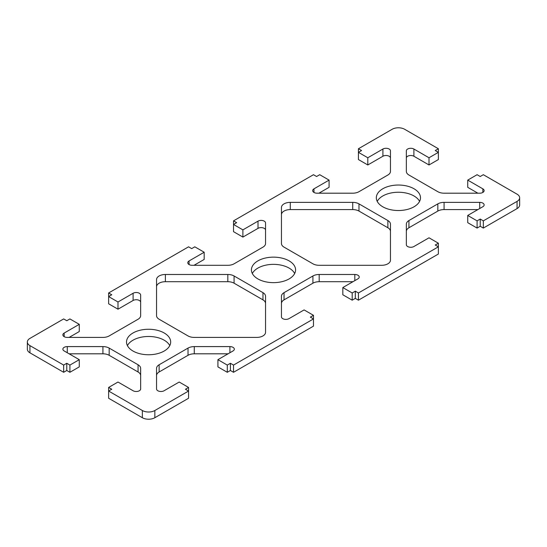 <?xml version="1.0" encoding="UTF-8"?>
<svg xmlns="http://www.w3.org/2000/svg" width="547" height="547" viewBox="0 0 547 547"><rect width="100%" height="100%" fill="white"/><g stroke="black" fill="none" stroke-linecap="round" stroke-linejoin="round"><path stroke-width="0.82" d="M169.775 345.615A22.078 12.745 0 0 0 148.593 336.473A22.078 12.745 0 0 0 127.417 345.615M132.983 351.024A22.078 12.745 0 0 0 157.044 353.786A22.078 12.745 0 0 0 170.678 342.005A22.078 12.745 0 0 0 148.593 329.26A22.078 12.745 0 0 0 126.514 342.005A22.078 12.745 0 0 0 132.983 351.024M294.676 273.5A22.078 12.745 0 0 0 273.5 264.358A22.078 12.745 0 0 0 252.324 273.5M257.89 278.908A22.078 12.745 0 0 0 281.951 281.671A22.078 12.745 0 0 0 295.578 269.897A22.078 12.745 0 0 0 273.5 257.145A22.078 12.745 0 0 0 251.422 269.897A22.078 12.745 0 0 0 257.89 278.908M419.583 201.385A22.078 12.745 0 0 0 398.407 192.243A22.078 12.745 0 0 0 377.225 201.385M382.791 206.793A22.078 12.745 0 0 0 406.852 209.556A22.078 12.745 0 0 0 420.486 197.782A22.078 12.745 0 0 0 398.407 185.036A22.078 12.745 0 0 0 376.322 197.782A22.078 12.745 0 0 0 382.791 206.793M108.627 292.973L108.627 296.577L117.995 301.985L133.106 293.26A4.417 2.55 180 0 1 137.919 292.707A4.417 2.55 180 0 1 140.647 295.059L140.647 315.64A8.834 5.101 180 0 1 138.063 319.243L109.168 335.926A8.834 5.101 180 0 1 102.925 337.417L67.281 337.417A4.417 2.55 180 0 1 62.864 334.867A4.417 2.55 180 0 1 64.163 333.068L79.274 324.337L69.907 318.928L66.782 320.733L63.664 318.928L29.935 338.402A8.834 5.101 0 0 0 27.35 342.005A8.834 5.101 0 0 0 29.935 345.615L63.664 365.081L66.782 363.283L69.907 365.081L79.274 359.673L64.163 350.948A4.417 2.55 180 0 1 62.864 349.143A4.417 2.55 180 0 1 67.281 346.6L102.925 346.6A8.834 5.101 180 0 1 109.168 348.09L138.063 364.767A8.834 5.101 180 0 1 140.647 368.377L140.647 388.951A4.417 2.55 180 0 1 137.919 391.31A4.417 2.55 180 0 1 133.106 390.756L117.995 382.032L108.627 387.44L111.752 389.238L108.627 391.043L142.35 410.517A8.834 5.101 0 0 0 154.842 410.517L188.565 391.043L185.44 389.238L188.565 387.44L179.197 382.032L164.086 390.756A4.417 2.55 180 0 1 159.273 391.31A4.417 2.55 180 0 1 156.545 388.951L156.545 368.377A8.834 5.101 180 0 1 159.129 364.767L188.024 348.09A8.834 5.101 180 0 1 194.267 346.6L229.911 346.6A4.417 2.55 180 0 1 234.328 349.143A4.417 2.55 180 0 1 233.029 350.948L217.918 359.673L227.285 365.081L230.41 363.283L233.528 365.081L313.472 318.928L310.347 317.13L313.472 315.325L304.105 309.917L288.987 318.641A4.417 2.55 180 0 1 284.173 319.195A4.417 2.55 180 0 1 281.452 316.843L281.452 296.262A8.834 5.101 180 0 1 284.037 292.659L312.925 275.975A8.834 5.101 180 0 1 319.174 274.485L354.812 274.485A4.417 2.55 180 0 1 359.229 277.035A4.417 2.55 180 0 1 357.936 278.833L342.819 287.565L352.193 292.973L355.311 291.168L358.435 292.973L438.373 246.82L435.248 245.015L438.373 243.21L429.005 237.801L413.894 246.533A4.417 2.55 180 0 1 409.081 247.08A4.417 2.55 180 0 1 406.353 244.728L406.353 224.147A8.834 5.101 180 0 1 408.937 220.544L437.832 203.867A8.834 5.101 180 0 1 444.075 202.369L479.719 202.369A4.417 2.55 180 0 1 484.136 204.92A4.417 2.55 180 0 1 482.837 206.725L467.726 215.45L477.093 220.858L480.218 219.053L483.336 220.858L517.065 201.385A8.834 5.101 0 0 0 519.65 197.782A8.834 5.101 0 0 0 517.065 194.178L483.336 174.705L480.218 176.51L477.093 174.705L467.726 180.113L482.837 188.838A4.417 2.55 180 0 1 484.136 190.643A4.417 2.55 180 0 1 479.719 193.194L444.075 193.194A8.834 5.101 180 0 1 437.832 191.696L408.937 175.019A8.834 5.101 180 0 1 406.353 171.416L406.353 150.835A4.417 2.55 180 0 1 409.081 148.483A4.417 2.55 180 0 1 413.894 149.03L429.005 157.762L438.373 152.353L435.248 150.548L438.373 148.743L404.65 129.277A8.834 5.101 0 0 0 392.158 129.277L358.435 148.743L361.56 150.548L358.435 152.353L367.803 157.762L382.914 149.03A4.417 2.55 180 0 1 387.727 148.483A4.417 2.55 180 0 1 390.455 150.835L390.455 171.416A8.834 5.101 180 0 1 387.871 175.019L358.976 191.696A8.834 5.101 180 0 1 352.733 193.194L317.089 193.194A4.417 2.55 180 0 1 312.672 190.643A4.417 2.55 180 0 1 313.971 188.838L329.082 180.113L319.715 174.705L316.59 176.51L313.472 174.705L233.528 220.858L236.653 222.663L233.528 224.461L242.895 229.87L258.013 221.145A4.417 2.55 180 0 1 262.827 220.591A4.417 2.55 180 0 1 265.548 222.95L265.548 243.524A8.834 5.101 180 0 1 262.963 247.135L234.075 263.811A8.834 5.101 180 0 1 227.825 265.302L192.188 265.302A4.417 2.55 180 0 1 187.771 262.758A4.417 2.55 180 0 1 189.064 260.953L204.181 252.229L194.807 246.82L191.689 248.618L188.565 246.82L108.627 292.973L111.752 294.771L108.627 296.577L108.627 303.79L117.995 309.199L133.106 300.467A4.417 2.55 180 0 1 137.919 299.92A4.417 2.55 180 0 1 140.647 302.272M233.528 220.858L233.528 231.675L242.895 237.083L258.013 228.359A4.417 2.55 180 0 1 262.827 227.805A4.417 2.55 180 0 1 265.548 230.157M358.435 148.743L358.435 159.56L367.803 164.968L382.914 156.244A4.417 2.55 180 0 1 387.727 155.69A4.417 2.55 180 0 1 390.455 158.049M262.963 292.659L234.075 275.975A8.834 5.101 0 0 0 227.825 274.485L165.379 274.485A8.834 5.101 0 0 0 156.545 279.585L156.545 315.64A8.834 5.101 0 0 0 159.129 319.243L188.024 335.926A8.834 5.101 0 0 0 194.267 337.417L256.721 337.417A8.834 5.101 0 0 0 265.548 332.316L265.548 296.262A8.834 5.101 0 0 0 262.963 292.659L262.963 299.865L234.075 283.189A8.834 5.101 0 0 0 227.825 281.698L165.379 281.698A8.834 5.101 0 0 0 156.545 286.792M352.733 202.369L290.279 202.369A8.834 5.101 0 0 0 281.452 207.47L281.452 243.524A8.834 5.101 0 0 0 284.037 247.135L312.925 263.811A8.834 5.101 0 0 0 319.174 265.302L381.621 265.302A8.834 5.101 0 0 0 390.455 260.208L390.455 224.147A8.834 5.101 0 0 0 387.871 220.544L358.976 203.867A8.834 5.101 0 0 0 352.733 202.369L352.733 209.583L290.279 209.583A8.834 5.101 0 0 0 281.452 214.684M108.627 387.44L108.627 398.257L142.35 417.723A8.834 5.101 0 0 0 154.842 417.723L188.565 398.257L188.565 387.44M69.113 353.806L102.925 353.806A8.834 5.101 180 0 1 109.168 355.304L138.063 371.981A8.834 5.101 180 0 1 140.647 375.584M27.35 342.005L27.35 349.218A8.834 5.101 0 0 0 29.935 352.822L63.664 372.295L66.782 370.49L69.907 372.295L79.274 366.887L79.274 359.673M69.113 337.417L79.274 331.55L79.274 324.337M194.014 265.302L204.181 259.435L204.181 252.229M318.922 193.194L329.082 187.327L329.082 180.113M406.353 158.049A4.417 2.55 180 0 1 409.081 155.69A4.417 2.55 180 0 1 413.894 156.244L429.005 164.968L438.373 159.56L438.373 148.743M467.726 180.113L467.726 187.327L477.887 193.194M467.726 215.45L467.726 222.663L477.093 228.072L480.218 226.267L483.336 228.072L517.065 208.598A8.834 5.101 0 0 0 519.65 204.995L519.65 197.782M406.353 231.36A8.834 5.101 180 0 1 408.937 227.757L437.832 211.074A8.834 5.101 180 0 1 444.075 209.583L477.887 209.583M342.819 287.565L342.819 294.771L352.193 300.18L355.311 298.382L358.435 300.18L438.373 254.027L438.373 243.21M281.452 303.476A8.834 5.101 180 0 1 284.037 299.865L312.925 283.189A8.834 5.101 180 0 1 319.174 281.698L352.986 281.698M217.918 359.673L217.918 366.887L227.285 372.295L230.41 370.49L233.528 372.295L313.472 326.142L313.472 315.325M156.545 375.584A8.834 5.101 180 0 1 159.129 371.981L188.024 355.304A8.834 5.101 180 0 1 194.267 353.806L228.078 353.806M265.548 303.476A8.834 5.101 0 0 0 262.963 299.865M390.455 231.36A8.834 5.101 0 0 0 387.871 227.757L358.976 211.074A8.834 5.101 0 0 0 352.733 209.583M227.285 365.081L227.285 372.295M230.41 363.283L230.41 370.49M233.528 365.081L233.528 372.295M352.193 292.973L352.193 300.18M355.311 291.168L355.311 298.382M358.435 292.973L358.435 300.18M477.093 220.858L477.093 228.072M480.218 219.053L480.218 226.267M483.336 220.858L483.336 228.072M429.005 157.762L429.005 164.968M367.803 157.762L367.803 164.968M242.895 229.87L242.895 237.083M117.995 301.985L117.995 309.199M63.664 365.081L63.664 372.295M66.782 363.283L66.782 370.49M69.907 365.081L69.907 372.295M133.106 293.26L133.106 300.467M258.013 221.145L258.013 228.359M382.914 149.03L382.914 156.244M479.719 202.369L479.719 208.523M354.812 274.485L354.812 280.638M229.911 346.6L229.911 352.753M159.129 364.767L159.129 371.981M188.024 348.09L188.024 355.304M194.267 346.6L194.267 353.806M284.037 292.659L284.037 299.865M312.925 275.975L312.925 283.189M319.174 274.485L319.174 281.698M408.937 220.544L408.937 227.757M437.832 203.867L437.832 211.074M444.075 202.369L444.075 209.583M517.065 201.385L517.065 208.598M482.837 188.838L482.837 192.448M413.894 149.03L413.894 156.244M313.971 188.838L313.971 192.448M189.064 260.953L189.064 264.557M64.163 333.068L64.163 336.672M29.935 345.615L29.935 352.822M67.281 346.6L67.281 352.753M102.925 346.6L102.925 353.806M109.168 348.09L109.168 355.304M138.063 364.767L138.063 371.981M142.35 410.517L142.35 417.723M154.842 410.517L154.842 417.723M358.976 203.867L358.976 211.074M290.279 202.369L290.279 209.583M387.871 220.544L387.871 227.757M234.075 275.975L234.075 283.189M227.825 274.485L227.825 281.698M165.379 274.485L165.379 281.698"/></g></svg>
